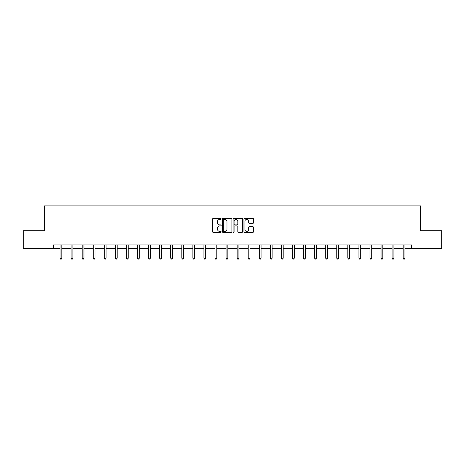 <?xml version="1.0" encoding="UTF-8"?>
<svg xmlns="http://www.w3.org/2000/svg" width="465" height="465" viewBox="0 0 465 465"><rect width="100%" height="100%" fill="white"/><g stroke="black" fill="none" stroke-linecap="round" stroke-linejoin="round"><path stroke-width="0.7" d="M221.148 218.922A0.488 0.488 0 0 0 220.66 218.434L213.261 218.434A0.698 0.698 0 0 0 212.563 219.131L212.563 231.663A0.698 0.698 0 0 0 213.261 232.361L220.66 232.361A0.488 0.488 0 0 0 221.148 231.872A0.488 0.488 0 0 0 220.66 231.39L219.701 231.39A2.226 2.226 0 0 1 217.475 229.158L217.475 228.112A2.226 2.226 0 0 1 219.701 225.885L220.66 225.885A0.488 0.488 0 0 0 221.148 225.397A0.488 0.488 0 0 0 220.66 224.909L219.701 224.909A2.226 2.226 0 0 1 217.475 222.683L217.475 221.636A2.226 2.226 0 0 1 219.701 219.41L220.66 219.41A0.488 0.488 0 0 0 221.148 218.922M252.855 223.345A0.698 0.698 0 0 0 253.553 222.648L253.553 219.131A0.698 0.698 0 0 0 252.855 218.434L244.637 218.434A0.698 0.698 0 0 0 243.939 219.131L243.939 231.663A0.698 0.698 0 0 0 244.637 232.361L252.855 232.361A0.698 0.698 0 0 0 253.553 231.663L253.553 227.42A0.698 0.698 0 0 0 252.855 226.722L249.339 226.722A0.698 0.698 0 0 0 248.641 227.42L248.641 229.524A1.866 1.866 0 0 1 246.776 231.39A1.866 1.866 0 0 1 244.916 229.524L244.916 221.27A1.866 1.866 0 0 1 246.776 219.41A1.866 1.866 0 0 1 248.641 221.27L248.641 222.648A0.698 0.698 0 0 0 249.339 223.345L252.855 223.345M53.405 248.455L23.25 248.455L23.25 230.721L44.396 230.721L44.396 205.885L420.604 205.885L420.604 230.721L441.75 230.721L441.75 248.455L411.595 248.455L411.595 244.91L53.405 244.91L53.405 248.455L60.043 248.455M231.89 219.131A0.698 0.698 0 0 0 231.192 218.434L222.973 218.434A0.698 0.698 0 0 0 222.282 219.131L222.282 231.663A0.698 0.698 0 0 0 222.973 232.361L231.192 232.361A0.698 0.698 0 0 0 231.89 231.663L231.89 219.131M233.808 218.434L242.027 218.434A0.698 0.698 0 0 1 242.718 219.131L242.718 231.663A0.698 0.698 0 0 1 242.027 232.361L238.504 232.361A0.698 0.698 0 0 1 237.813 231.663L237.813 226.583A0.698 0.698 0 0 0 237.115 225.885L234.779 225.885A0.698 0.698 0 0 0 234.087 226.583L234.087 231.872A0.488 0.488 0 0 1 233.599 232.361A0.488 0.488 0 0 1 233.11 231.872L233.11 219.131A0.698 0.698 0 0 1 233.808 218.434M61.816 248.455L71.11 248.455M72.883 248.455L82.177 248.455M83.956 248.455L93.25 248.455M95.023 248.455L104.317 248.455M106.09 248.455L115.384 248.455M117.163 248.455L126.457 248.455M128.23 248.455L137.524 248.455M139.297 248.455L148.597 248.455M150.369 248.455L159.664 248.455M161.436 248.455L170.731 248.455M172.509 248.455L181.803 248.455M183.576 248.455L192.87 248.455M194.643 248.455L203.937 248.455M205.716 248.455L215.01 248.455M216.783 248.455L226.077 248.455M227.85 248.455L237.15 248.455M238.923 248.455L248.217 248.455M249.99 248.455L259.284 248.455M261.063 248.455L270.357 248.455M272.13 248.455L281.424 248.455M283.197 248.455L292.491 248.455M294.269 248.455L303.564 248.455M305.336 248.455L314.631 248.455M316.403 248.455L325.703 248.455M327.476 248.455L336.77 248.455M338.543 248.455L347.837 248.455M349.616 248.455L358.91 248.455M360.683 248.455L369.977 248.455M371.75 248.455L381.044 248.455M382.823 248.455L392.117 248.455M393.89 248.455L403.184 248.455M404.957 248.455L411.595 248.455M223.741 219.41A0.488 0.488 0 0 0 223.252 219.893L223.252 230.902A0.488 0.488 0 0 0 223.741 231.39L224.752 231.39A2.226 2.226 0 0 0 226.978 229.158L226.978 221.636A2.226 2.226 0 0 0 224.752 219.41L223.741 219.41M237.813 221.305A1.866 1.866 0 0 0 235.947 219.445A1.866 1.866 0 0 0 234.087 221.305L234.087 224.211A0.698 0.698 0 0 0 234.779 224.909L237.115 224.909A0.698 0.698 0 0 0 237.813 224.211L237.813 221.305M61.909 244.91L61.868 245.014A0.709 0.709 0 0 0 61.816 245.282L61.816 258.191L60.043 258.191L60.043 245.282A0.709 0.709 0 0 0 59.991 245.014L59.95 244.91M61.816 258.191L61.281 259.115L60.572 259.115L60.043 258.191M72.976 244.91L72.935 245.014A0.709 0.709 0 0 0 72.883 245.282L72.883 258.191L71.11 258.191L71.11 245.282A0.709 0.709 0 0 0 71.058 245.014L71.017 244.91M72.883 258.191L72.354 259.115L71.645 259.115L71.11 258.191M84.049 244.91L84.002 245.014A0.709 0.709 0 0 0 83.956 245.282L83.956 258.191L82.177 258.191L82.177 245.282A0.709 0.709 0 0 0 82.131 245.014L82.084 244.91M83.956 258.191L83.421 259.115L82.712 259.115L82.177 258.191M95.116 244.91L95.075 245.014A0.709 0.709 0 0 0 95.023 245.282L95.023 258.191L93.25 258.191L93.25 245.282A0.709 0.709 0 0 0 93.198 245.014L93.157 244.91M95.023 258.191L94.488 259.115L93.779 259.115L93.25 258.191M106.183 244.91L106.142 245.014A0.709 0.709 0 0 0 106.09 245.282L106.09 258.191L104.317 258.191L104.317 245.282A0.709 0.709 0 0 0 104.265 245.014L104.224 244.91M106.09 258.191L105.561 259.115L104.852 259.115L104.317 258.191M117.256 244.91L117.209 245.014A0.709 0.709 0 0 0 117.163 245.282L117.163 258.191L115.384 258.191L115.384 245.282A0.709 0.709 0 0 0 115.337 245.014L115.291 244.91M117.163 258.191L116.628 259.115L115.919 259.115L115.384 258.191M128.323 244.91L128.282 245.014A0.709 0.709 0 0 0 128.23 245.282L128.23 258.191L126.457 258.191L126.457 245.282A0.709 0.709 0 0 0 126.404 245.014L126.364 244.91M128.23 258.191L127.695 259.115L126.986 259.115L126.457 258.191M139.39 244.91L139.349 245.014A0.709 0.709 0 0 0 139.297 245.282L139.297 258.191L137.524 258.191L137.524 245.282A0.709 0.709 0 0 0 137.471 245.014L137.431 244.91M139.297 258.191L138.768 259.115L138.059 259.115L137.524 258.191M150.462 244.91L150.422 245.014A0.709 0.709 0 0 0 150.369 245.282L150.369 258.191L148.597 258.191L148.597 245.282A0.709 0.709 0 0 0 148.544 245.014L148.504 244.91M150.369 258.191L149.835 259.115L149.126 259.115L148.597 258.191M161.529 244.91L161.489 245.014A0.709 0.709 0 0 0 161.436 245.282L161.436 258.191L159.664 258.191L159.664 245.282A0.709 0.709 0 0 0 159.611 245.014L159.571 244.91M161.436 258.191L160.907 259.115L160.198 259.115L159.664 258.191M172.602 244.91L172.556 245.014A0.709 0.709 0 0 0 172.509 245.282L172.509 258.191L170.731 258.191L170.731 245.282A0.709 0.709 0 0 0 170.684 245.014L170.638 244.91M172.509 258.191L171.974 259.115L171.265 259.115L170.731 258.191M183.669 244.91L183.629 245.014A0.709 0.709 0 0 0 183.576 245.282L183.576 258.191L181.803 258.191L181.803 245.282A0.709 0.709 0 0 0 181.751 245.014L181.71 244.91M183.576 258.191L183.041 259.115L182.332 259.115L181.803 258.191M194.736 244.91L194.696 245.014A0.709 0.709 0 0 0 194.643 245.282L194.643 258.191L192.87 258.191L192.87 245.282A0.709 0.709 0 0 0 192.818 245.014L192.777 244.91M194.643 258.191L194.114 259.115L193.405 259.115L192.87 258.191M205.809 244.91L205.763 245.014A0.709 0.709 0 0 0 205.716 245.282L205.716 258.191L203.937 258.191L203.937 245.282A0.709 0.709 0 0 0 203.891 245.014L203.844 244.91M205.716 258.191L205.181 259.115L204.472 259.115L203.937 258.191M216.876 244.91L216.835 245.014A0.709 0.709 0 0 0 216.783 245.282L216.783 258.191L215.01 258.191L215.01 245.282A0.709 0.709 0 0 0 214.958 245.014L214.917 244.91M216.783 258.191L216.248 259.115L215.539 259.115L215.01 258.191M227.943 244.91L227.902 245.014A0.709 0.709 0 0 0 227.85 245.282L227.85 258.191L226.077 258.191L226.077 245.282A0.709 0.709 0 0 0 226.025 245.014L225.984 244.91M227.85 258.191L227.321 259.115L226.612 259.115L226.077 258.191M239.016 244.91L238.975 245.014A0.709 0.709 0 0 0 238.923 245.282L238.923 258.191L237.15 258.191L237.15 245.282A0.709 0.709 0 0 0 237.098 245.014L237.057 244.91M238.923 258.191L238.388 259.115L237.679 259.115L237.15 258.191M250.083 244.91L250.042 245.014A0.709 0.709 0 0 0 249.99 245.282L249.99 258.191L248.217 258.191L248.217 245.282A0.709 0.709 0 0 0 248.165 245.014L248.124 244.91M249.99 258.191L249.461 259.115L248.752 259.115L248.217 258.191M261.156 244.91L261.109 245.014A0.709 0.709 0 0 0 261.063 245.282L261.063 258.191L259.284 258.191L259.284 245.282A0.709 0.709 0 0 0 259.238 245.014L259.191 244.91M261.063 258.191L260.528 259.115L259.819 259.115L259.284 258.191M272.223 244.91L272.182 245.014A0.709 0.709 0 0 0 272.13 245.282L272.13 258.191L270.357 258.191L270.357 245.282A0.709 0.709 0 0 0 270.305 245.014L270.264 244.91M272.13 258.191L271.595 259.115L270.886 259.115L270.357 258.191M283.29 244.91L283.249 245.014A0.709 0.709 0 0 0 283.197 245.282L283.197 258.191L281.424 258.191L281.424 245.282A0.709 0.709 0 0 0 281.372 245.014L281.331 244.91M283.197 258.191L282.668 259.115L281.959 259.115L281.424 258.191M294.362 244.91L294.316 245.014A0.709 0.709 0 0 0 294.269 245.282L294.269 258.191L292.491 258.191L292.491 245.282A0.709 0.709 0 0 0 292.444 245.014L292.398 244.91M294.269 258.191L293.735 259.115L293.026 259.115L292.491 258.191M305.429 244.91L305.389 245.014A0.709 0.709 0 0 0 305.336 245.282L305.336 258.191L303.564 258.191L303.564 245.282A0.709 0.709 0 0 0 303.511 245.014L303.471 244.91M305.336 258.191L304.802 259.115L304.093 259.115L303.564 258.191M316.496 244.91L316.456 245.014A0.709 0.709 0 0 0 316.403 245.282L316.403 258.191L314.631 258.191L314.631 245.282A0.709 0.709 0 0 0 314.578 245.014L314.538 244.91M316.403 258.191L315.875 259.115L315.165 259.115L314.631 258.191M327.569 244.91L327.529 245.014A0.709 0.709 0 0 0 327.476 245.282L327.476 258.191L325.703 258.191L325.703 245.282A0.709 0.709 0 0 0 325.651 245.014L325.61 244.91M327.476 258.191L326.942 259.115L326.232 259.115L325.703 258.191M338.636 244.91L338.596 245.014A0.709 0.709 0 0 0 338.543 245.282L338.543 258.191L336.77 258.191L336.77 245.282A0.709 0.709 0 0 0 336.718 245.014L336.677 244.91M338.543 258.191L338.014 259.115L337.305 259.115L336.77 258.191M349.709 244.91L349.663 245.014A0.709 0.709 0 0 0 349.616 245.282L349.616 258.191L347.837 258.191L347.837 245.282A0.709 0.709 0 0 0 347.791 245.014L347.744 244.91M349.616 258.191L349.081 259.115L348.372 259.115L347.837 258.191M360.776 244.91L360.735 245.014A0.709 0.709 0 0 0 360.683 245.282L360.683 258.191L358.91 258.191L358.91 245.282A0.709 0.709 0 0 0 358.858 245.014L358.817 244.91M360.683 258.191L360.148 259.115L359.439 259.115L358.91 258.191M371.843 244.91L371.802 245.014A0.709 0.709 0 0 0 371.75 245.282L371.75 258.191L369.977 258.191L369.977 245.282A0.709 0.709 0 0 0 369.925 245.014L369.884 244.91M371.75 258.191L371.221 259.115L370.512 259.115L369.977 258.191M382.916 244.91L382.869 245.014A0.709 0.709 0 0 0 382.823 245.282L382.823 258.191L381.044 258.191L381.044 245.282A0.709 0.709 0 0 0 380.998 245.014L380.951 244.91M382.823 258.191L382.288 259.115L381.579 259.115L381.044 258.191M393.983 244.91L393.942 245.014A0.709 0.709 0 0 0 393.89 245.282L393.89 258.191L392.117 258.191L392.117 245.282A0.709 0.709 0 0 0 392.065 245.014L392.024 244.91M393.89 258.191L393.355 259.115L392.646 259.115L392.117 258.191M405.05 244.91L405.009 245.014A0.709 0.709 0 0 0 404.957 245.282L404.957 258.191L403.184 258.191L403.184 245.282A0.709 0.709 0 0 0 403.132 245.014L403.091 244.91M404.957 258.191L404.428 259.115L403.719 259.115L403.184 258.191"/></g></svg>
